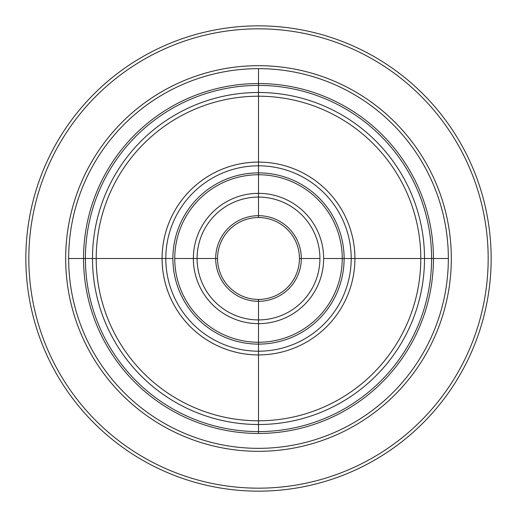 <?xml version="1.0" encoding="UTF-8"?>
<svg xmlns="http://www.w3.org/2000/svg" width="517" height="517" viewBox="0 0 517 517"><rect width="100%" height="100%" fill="white"/><g stroke="black" fill="none" stroke-linecap="round" stroke-linejoin="round"><path stroke-width="0.78" d="M221.134 205.139A65.142 65.142 0 0 1 311.861 221.134A65.142 65.142 0 0 1 295.866 311.861A65.142 65.142 0 0 1 205.139 295.866A65.142 65.142 0 0 1 221.134 205.139M235.015 224.96A40.946 40.946 0 0 1 292.04 235.015A40.946 40.946 0 0 1 281.985 292.04A40.946 40.946 0 0 1 224.96 281.985A40.946 40.946 0 0 1 235.015 224.96M233.949 223.434A42.808 42.808 0 0 0 223.434 283.051A42.808 42.808 0 0 0 283.051 293.566A42.808 42.808 0 0 0 293.566 233.949A42.808 42.808 0 0 0 233.949 223.434M223.273 208.189A61.42 61.42 0 0 0 208.189 293.727A61.42 61.42 0 0 0 293.727 308.811A61.42 61.42 0 0 0 308.811 223.273A61.42 61.42 0 0 0 223.273 208.189M258.5 174.746L258.5 197.08A61.42 61.42 0 0 0 197.08 258.5A61.42 61.42 0 0 0 258.5 319.92L258.5 323.642A65.142 65.142 0 0 1 193.358 258.5A65.142 65.142 0 0 1 258.5 193.358L258.5 217.554A40.946 40.946 0 0 0 217.554 258.5A40.946 40.946 0 0 0 258.5 299.446L258.5 301.308A42.808 42.808 0 0 1 215.692 258.5A42.808 42.808 0 0 1 258.5 215.692L258.5 217.554A40.946 40.946 0 0 0 217.554 258.5A40.946 40.946 0 0 0 258.5 299.446L258.5 433.453A174.953 174.953 0 0 1 83.547 258.5A174.953 174.953 0 0 1 258.5 83.547L258.5 193.358A65.142 65.142 0 0 0 193.358 258.5A65.142 65.142 0 0 0 258.5 323.642L258.5 433.453A174.953 174.953 0 0 1 83.547 258.5A174.953 174.953 0 0 1 258.5 83.547L258.5 174.746A83.754 83.754 0 0 0 174.746 258.5A83.754 83.754 0 0 0 258.5 342.254A83.754 83.754 0 0 1 174.746 258.5A83.754 83.754 0 0 1 258.5 174.746M258.5 68.658L258.5 83.547L258.5 68.658A189.842 189.842 0 0 0 68.658 258.5A189.842 189.842 0 0 0 258.5 448.342A189.842 189.842 0 0 0 448.342 258.5A189.842 189.842 0 0 0 258.5 68.658A189.842 189.842 0 0 1 448.342 258.5A189.842 189.842 0 0 1 258.5 448.342A189.842 189.842 0 0 1 68.658 258.5A189.842 189.842 0 0 1 258.5 68.658M258.5 197.08A61.42 61.42 0 0 0 197.08 258.5A61.42 61.42 0 0 0 258.5 319.92L258.5 301.308A42.808 42.808 0 0 1 215.692 258.5A42.808 42.808 0 0 1 258.5 215.692L258.5 197.08M258.5 25.85A232.65 232.65 0 0 1 491.15 258.5A232.65 232.65 0 0 1 258.5 491.15A232.65 232.65 0 0 1 25.85 258.5A232.65 232.65 0 0 1 258.5 25.85A232.65 232.65 0 0 1 491.15 258.5A232.65 232.65 0 0 1 258.5 491.15M174.746 258.5L217.554 258.5L174.746 258.5M68.658 258.5L172.885 258.5L68.658 258.5M323.642 258.5L448.342 258.5L323.642 258.5M299.446 258.5L319.92 258.5L299.446 258.5M210.458 189.894A83.754 83.754 0 0 0 189.894 306.542A83.754 83.754 0 0 0 306.542 327.106A83.754 83.754 0 0 0 327.106 210.458A83.754 83.754 0 0 0 210.458 189.894M209.391 188.369A85.615 85.615 0 0 0 188.369 307.609A85.615 85.615 0 0 0 307.609 328.631A85.615 85.615 0 0 0 328.631 209.391A85.615 85.615 0 0 0 209.391 188.369M205.333 182.566A92.698 92.698 0 0 1 334.434 205.333A92.698 92.698 0 0 1 311.667 334.434A92.698 92.698 0 0 1 182.566 311.667A92.698 92.698 0 0 1 205.333 182.566M203.2 179.522A96.42 96.42 0 0 0 179.522 313.8A96.42 96.42 0 0 0 313.8 337.478A96.42 96.42 0 0 0 337.478 203.2A96.42 96.42 0 0 0 203.2 179.522M165.414 125.56A162.286 162.286 0 0 0 125.56 351.586A162.286 162.286 0 0 0 351.586 391.44A162.286 162.286 0 0 0 391.44 165.414A162.286 162.286 0 0 0 165.414 125.56M163.282 122.51A166.009 166.009 0 0 0 122.51 353.718A166.009 166.009 0 0 0 353.718 394.49A166.009 166.009 0 0 0 394.49 163.282A166.009 166.009 0 0 0 163.282 122.51M159.217 116.713A173.092 173.092 0 0 1 400.287 159.217A173.092 173.092 0 0 1 357.783 400.287A173.092 173.092 0 0 1 116.713 357.783A173.092 173.092 0 0 1 159.217 116.713M158.15 115.188A174.953 174.953 0 0 0 115.188 358.85A174.953 174.953 0 0 0 358.85 401.812A174.953 174.953 0 0 0 401.812 158.15A174.953 174.953 0 0 0 158.15 115.188M258.5 85.408A173.092 173.092 0 0 0 85.408 258.5A173.092 173.092 0 0 0 258.5 431.592A173.092 173.092 0 0 1 85.408 258.5A173.092 173.092 0 0 1 258.5 85.408M258.5 92.491A166.009 166.009 0 0 0 92.491 258.5A166.009 166.009 0 0 0 258.5 424.509A166.009 166.009 0 0 1 92.491 258.5A166.009 166.009 0 0 1 258.5 92.491M258.5 96.214A162.286 162.286 0 0 0 96.214 258.5A162.286 162.286 0 0 0 258.5 420.786A162.286 162.286 0 0 1 96.214 258.5A162.286 162.286 0 0 1 258.5 96.214M258.5 354.921A96.42 96.42 0 0 1 162.079 258.5A96.42 96.42 0 0 1 258.5 162.079A96.42 96.42 0 0 0 162.079 258.5A96.42 96.42 0 0 0 258.5 354.921M258.5 165.802A92.698 92.698 0 0 0 165.802 258.5A92.698 92.698 0 0 0 258.5 351.198A92.698 92.698 0 0 1 165.802 258.5A92.698 92.698 0 0 1 258.5 165.802M258.5 172.885A85.615 85.615 0 0 0 172.885 258.5A85.615 85.615 0 0 0 258.5 344.115A85.615 85.615 0 0 1 172.885 258.5A85.615 85.615 0 0 1 258.5 172.885M258.5 65.678A192.822 192.822 0 0 0 65.678 258.5A192.822 192.822 0 0 0 258.5 451.322A192.822 192.822 0 0 0 451.322 258.5A192.822 192.822 0 0 0 258.5 65.678M258.5 28.829A229.671 229.671 0 0 0 28.829 258.5A229.671 229.671 0 0 0 258.5 488.171A229.671 229.671 0 0 0 488.171 258.5A229.671 229.671 0 0 0 258.5 28.829"/></g></svg>
